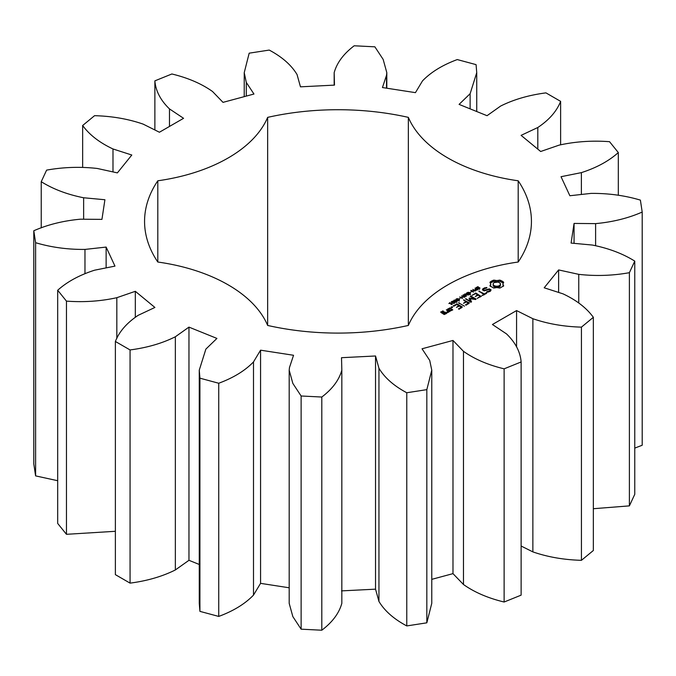 <?xml version="1.0" encoding="UTF-8"?>
<svg xmlns="http://www.w3.org/2000/svg" width="676" height="676" viewBox="0 0 676 676"><rect width="100%" height="100%" fill="white"/><g stroke="black" fill="none" stroke-linecap="round" stroke-linejoin="round"><path stroke-width="1.01" d="M130.062 349.94L130.062 583.126L115.376 574.642L115.376 341.464L130.062 349.94C147.157 347.709 162.257 343.324 175.354 336.766L188.959 327.116L216.92 338.423L205.876 349.103L199.259 370.152L199.927 378.18L218.737 383.25C233.49 377.774 245.075 370.668 253.5 361.922L260.564 350.176L293.545 355.272L289.489 367.49L289.193 370.152L292.843 383.41L301.124 395.992L321.81 397.032C332.423 388.987 339.107 380.013 341.836 370.135L341.515 357.697L375.526 355.982L378.949 368.259C384.619 377.715 393.888 385.878 406.775 392.748L426.826 389.638L431.77 370.152L429.716 360.409L422.044 348.782L452.988 340.45L463.474 351.317C474.408 359.083 487.954 364.922 504.127 368.834L521.128 361.956C520.3 351.85 515.433 342.504 506.527 333.91L492.432 324.505L516.574 310.571L532.865 318.709C547.737 323.846 563.928 326.66 581.436 327.133L593.351 317.314C586.582 307.986 576.467 300.161 563.015 293.849L544.197 287.79L558.621 269.927L578.757 274.355C595.776 276.256 612.659 275.698 629.39 272.69L634.764 261.113C622.875 253.677 608.738 248.32 592.362 245.05L571.085 243.073L574.059 223.435L595.607 223.621C612.726 222.041 628.257 218.187 642.2 212.061L640.392 200.113C624.81 195.474 608.358 193.235 591.027 193.395L569.868 195.744L561.029 176.706L581.385 172.625C596.536 167.758 608.848 161.065 618.312 152.556L609.541 141.69C592.159 140.405 575.369 141.546 559.17 145.12L540.673 151.5L521.095 135.361L537.809 127.502C549.157 119.939 556.762 111.227 560.624 101.358L545.938 92.874C528.843 95.105 513.743 99.499 500.646 106.047L487.041 115.697L459.08 104.391L470.124 93.71L476.741 72.662L476.073 64.634L457.263 59.572C442.51 65.04 430.925 72.146 422.5 80.892L415.436 92.646L382.455 87.542L386.511 75.323L386.807 72.662L383.157 59.403L374.876 46.821L354.19 45.782C343.577 53.827 336.893 62.8 334.164 72.678L334.485 85.117L300.474 86.832L297.051 74.554C291.381 65.099 282.112 56.936 269.225 50.075L249.174 53.176L244.23 72.662L246.284 82.404L253.956 94.032L223.012 102.363L212.526 91.497C201.592 83.731 188.046 77.892 171.873 73.98L154.872 80.858C155.7 90.964 160.567 100.318 169.473 108.904L183.568 118.308L159.426 132.243L143.135 124.114C128.263 118.968 112.072 116.154 94.564 115.68L82.649 125.499C89.418 134.828 99.533 142.653 112.985 148.965L131.803 155.024L117.379 172.887L97.243 168.459C80.224 166.558 63.341 167.116 46.61 170.124L41.236 181.7C53.125 189.136 67.262 194.494 83.638 197.764L104.915 199.741L101.941 219.379L80.393 219.193C63.274 220.773 47.742 224.626 33.8 230.753L35.608 242.701C51.19 247.34 67.642 249.579 84.973 249.419L106.132 247.078L114.971 266.116L94.615 270.189C79.464 275.056 67.152 281.748 57.688 290.257L66.459 301.124C83.841 302.409 100.631 301.268 116.83 297.693L135.327 291.314L154.905 307.453L138.191 315.312C126.843 322.875 119.238 331.586 115.376 341.464M130.062 583.126C147.157 580.895 162.257 576.501 175.354 569.952L175.354 336.766M175.354 569.952L188.959 560.303L199.259 564.468M199.259 370.152L199.259 603.338L199.927 611.366L218.737 616.428C233.49 610.96 245.075 603.854 253.5 595.108L260.564 583.354L289.193 587.782M289.193 370.152L289.193 603.338L292.843 616.596L301.124 629.179L321.81 630.218C332.423 622.173 339.107 613.2 341.836 603.322L341.836 370.152L341.836 603.33M341.515 590.883L375.526 589.168L378.949 601.446C384.619 610.901 393.888 619.064 406.775 625.925L426.826 622.824L431.77 603.338L431.77 370.152M431.77 579.349L452.988 573.637L463.474 584.503C474.408 592.269 487.954 598.108 504.127 602.02L521.128 595.142L521.128 361.956M521.128 546.031L532.865 551.886C547.737 557.032 563.928 559.846 581.436 560.319L593.351 550.501L593.351 317.314M593.351 508.715L629.39 505.876L634.764 494.3L634.764 261.113M634.764 448.103L642.2 445.247L642.2 212.061M33.8 230.753L33.8 463.939L35.608 475.887L57.688 480.712M57.688 290.257L57.688 523.444L66.459 534.31L115.376 531.294M157.804 262.026A149.269 86.182 0 0 1 267.645 325.443A193.437 111.684 0 0 0 408.355 325.443A149.269 86.182 0 0 1 518.196 262.026A193.437 111.684 0 0 0 531.437 221.407A193.437 111.684 0 0 0 518.196 180.788A149.269 86.182 0 0 1 408.355 117.371A193.437 111.684 0 0 0 267.645 117.371A149.269 86.182 0 0 1 157.804 180.788A193.437 111.684 0 0 0 144.563 221.407A193.437 111.684 0 0 0 157.804 262.026L157.804 180.788M503.704 285.863L502.851 284.072L503.704 282.289L499.902 280.092L496.809 280.582L493.717 280.092L489.914 282.289L490.768 284.072L489.914 285.863L493.717 288.06L496.809 287.562L499.902 288.06L503.704 285.863M477.002 288.382L476.098 287.714L477.873 286.649L478.329 286.911L476.96 287.283L476.724 287.959L479.022 287.528L479.952 288.196L478.304 289.184L477.881 288.939L479.343 287.942L477.002 288.382M476.572 287.655L476.724 288.339M479.681 288.584L479.681 287.706L479.952 288.196M479.478 288.728L479.343 287.942M475.642 290.384L474.805 289.725L475.701 288.88L475.051 288.094L477.755 289.658L475.642 290.384M473.453 292.142L470.741 290.579L474.89 290.976L472.811 289.387L475.515 290.95L471.578 290.672L473.453 292.142M470.327 292.378L471.459 291.719L470.327 292.378M467.446 294.06L466.279 293.384L467.682 292.387L469.127 292.362L470.496 293.477L468.595 294.728L468.172 294.483L470.006 293.494L468.383 292.573L466.812 293.283L468.527 293.435L467.446 294.06M469.583 294.423L470.006 293.494M491.08 289.843L489.365 288.855L484.346 290.241L483.441 289.717L483.822 288.905L486.627 287.993L486.957 287.663L486.39 287.469L482.977 288.644L482.41 289.877L484.143 290.883L489.17 289.505L490.066 290.012L489.686 290.832L486.881 291.745L486.559 292.074L487.117 292.26L490.514 291.119L491.08 289.843M485.993 292.97L484.354 293.916L478.777 291.077L483.703 294.297L482.072 295.615L486.652 293.35L485.993 292.97L485.993 293.722M481.202 296.494L475.929 293.08L472 295.353L475.608 293.646L477.586 294.795L475.296 296.494L478.245 295.175L480.213 296.308L477.256 298.395L481.194 296.122M465.358 296.815L463.001 295.049L463.406 294.812L466.22 295.784L464.53 294.161L464.927 293.933L468.35 295.082L465.164 294.33L466.491 296.164L463.651 295.175L465.358 296.815M462.401 298.522L459.697 296.958L461.378 297.516L462.73 296.739L461.767 295.758L464.471 297.322L463.052 296.916L461.7 297.702L462.401 298.522M459.266 298.758L460.398 298.108L459.266 298.758M458.159 300.634L456.03 299.4L457.458 298.589L458.742 299.071L459.579 299.814L458.159 300.634L459.122 300.043L458.827 299.569L457.458 298.868L456.494 299.172L458.176 300.347M456.03 299.4L456.401 298.8L456.401 299.84M455.793 301.995L453.672 300.769L455.092 299.95L456.376 300.431L457.213 301.183L455.793 301.995L456.756 301.411L456.461 300.93L455.092 300.237L454.128 300.541L455.81 301.716M453.672 300.769L454.035 300.161L454.035 301.2M452.143 302.772L451.272 302.062L452.675 301.133L453.055 301.352L451.847 301.826L452.041 302.375L453.773 301.902L455.159 302.704L453.528 303.642L454.5 302.721L453.773 302.307L452.143 302.772M451.762 303.27L451.822 302.671M448.856 303.541L450.039 302.535L449.76 303.017L451.551 304.056L452.362 303.879L451.83 304.623L449.405 303.22L448.856 303.541M470.116 298.707L475.617 299.519L476.081 299.071L470.842 296.046L470.183 296.426L474.214 298.758L469.152 298.141L470.209 301.082L465.494 298.741L470.75 302.155L471.527 301.893L470.116 298.707L471.087 302.155M466.127 305.197L469.397 302.933L463.491 299.899L465.781 301.606L463.491 303.313L466.44 301.986L468.409 303.118L465.477 304.817L466.127 305.197M464.437 306.177L458.531 302.764L464.437 306.177M459.097 309.253L462.367 306.988L457.103 303.955L453.19 305.839L453.841 306.22L456.773 304.521L458.759 305.662L456.461 307.369L459.418 306.042L461.378 307.183L458.446 308.873L459.097 309.253M452.472 307.538L451.154 307.217L452.472 306.896L452.472 307.538L452.472 306.896M447.571 309.456L450.216 310.985L452.793 309.87L450.148 307.969L447.571 309.084M449.616 311.695L446.337 309.802L447.656 310.943L447.537 312.084L446.701 312.05L446.65 312.582L448.433 312.38L448.534 311.45L449.616 311.695M446.726 313.368L445.104 312.058L442.865 312.988L441.58 312.244L443.752 311.661L443.177 310.952L440.608 312.067L444.157 314.484L446.726 313.368M188.959 560.303L188.959 327.116M135.327 317.027L135.327 291.314M116.83 338.473L116.83 297.693M66.459 534.31L66.459 301.124M199.927 611.366L199.927 378.18M218.737 616.428L218.737 383.25M253.5 595.108L253.5 361.922M260.564 583.354L260.564 350.176M106.132 267.882L106.132 247.078M84.973 273.459L84.973 249.419M35.608 475.887L35.608 242.701M301.124 629.179L301.124 395.992M321.81 630.218L321.81 397.032M375.526 589.168L375.526 355.982M83.638 219.218L83.638 197.764M378.949 601.446L378.949 368.259M41.236 227.896L41.236 181.7M406.775 625.925L406.775 392.748M426.826 622.824L426.826 389.638M452.988 573.637L452.988 340.45M112.985 171.915L112.985 148.965M463.474 584.503L463.474 351.317M82.649 167.285L82.649 125.499M504.127 602.02L504.127 368.834M516.574 346.873L516.574 310.571M169.473 126.446L169.473 108.904M532.865 551.886L532.865 318.709M154.872 129.969L154.872 80.858M581.436 560.319L581.436 327.133M558.621 292.438L558.621 269.927M246.284 96.093L246.284 82.404M578.757 302.966L578.757 274.355M629.39 505.876L629.39 272.69M574.059 243.352L574.059 223.435M334.164 85.134L334.164 72.678L334.164 85.134M595.607 245.565L595.607 223.621M386.511 88.167L386.511 75.323M581.385 194.468L581.385 172.625M618.312 195.288L618.312 152.556M470.124 108.861L470.124 93.71M537.809 149.134L537.809 127.502M560.624 144.706L560.624 101.358M518.196 262.026L518.196 180.788M408.355 325.443L408.355 117.371M267.645 325.443L267.645 117.371M503.189 286.396L502.851 284.072M503.071 284.993L503.071 286.235M503.181 282.999L499.902 281.334L496.809 281.833L493.717 281.334L490.438 282.999M503.028 281.596L503.028 282.838M502.15 280.988L502.15 282.238M501.102 280.489L501.102 281.731M499.902 280.092L499.902 281.334M498.398 280.464L498.398 281.706M496.809 280.582L496.809 281.833M495.221 280.464L495.221 281.706M493.717 280.092L493.717 281.334M492.517 280.489L492.517 281.731M490.548 284.993L490.438 286.396M491.469 280.988L491.469 282.238M490.768 284.072L490.548 286.235M490.59 281.596L490.59 282.838M475.701 288.88L475.532 289.987L477.087 290.046M471.189 290.325L471.189 290.832M469.845 293.908L470.496 294.719M490.641 290.832L490.066 290.503M489.365 288.855L489.365 289.615M484.346 290.241L484.346 290.832M483.441 289.717L483.441 290.477M486.881 291.745L486.881 292.184M488.545 291.491L488.545 292.049M489.686 290.832L489.686 291.593M486.39 287.469L486.39 288.027M490.066 290.012L489.99 291.424M484.506 287.765L484.506 288.517M483.509 289.59L482.867 290.139M482.977 288.644L482.977 289.886M484.354 293.916L484.354 294.677M479.445 291.077L479.445 291.838M483.703 294.297L483.703 295.049M475.929 293.08L475.929 293.84M475.296 293.08L475.296 293.832M480.213 296.308L480.213 297.068M477.586 294.795L477.586 295.547M463.651 295.175L463.651 295.682M463.406 294.812L463.406 295.446M465.164 294.33L465.164 294.77M464.927 293.933L464.927 294.542M461.767 295.758L461.767 296.181M470.842 296.046L470.842 296.806M466.17 298.75L466.17 299.502M470.209 301.082L470.209 301.842M474.214 298.758L474.214 299.316M469.152 298.141L469.152 298.682M470.116 299.4L469.44 299.35M469.609 298.082L469.609 299.324M464.158 299.907L464.158 300.668M468.409 303.118L468.409 303.879M465.781 301.606L465.781 302.366M459.198 302.772L459.198 303.532M457.103 303.955L457.103 304.707M461.378 307.183L461.378 307.935M456.461 303.955L456.461 304.699M458.759 305.662L458.759 306.422M451.923 306.777L451.923 307.656M451.365 306.896L451.365 307.538M449.506 307.969L449.506 308.721M450.148 307.969L450.148 308.729M448.484 311.906L447.656 311.425M446.98 309.794L446.98 310.554M447.656 310.943L447.605 312.625M447.537 312.084L447.537 312.625M446.701 312.05L446.701 312.582M445.104 312.058L445.104 312.819M444.462 312.058L444.462 312.819M442.865 312.988L442.865 313.74M441.58 312.244L441.58 313.005M442.535 310.952L442.535 311.695M443.177 310.952L443.177 311.661M499.446 286.844L496.809 287.477L494.173 286.844L493.074 285.323L493.353 283.261L494.173 282.551L498.212 282.078L500.265 283.261L500.265 286.134L499.446 286.844L499.446 285.602L498.212 286.075L498.212 287.317M498.212 286.075L496.809 286.227L496.809 287.477M496.809 286.227L495.407 286.075L495.407 287.317M495.407 286.075L494.173 285.602L494.173 286.844M494.173 285.602L493.353 284.883L493.353 286.134M493.353 284.883L493.074 284.072M500.544 284.072L500.265 286.134M500.265 284.883L499.446 285.602M477.087 289.683L475.701 289.235M456.494 299.172L456.528 299.933M459.122 300.474L459.088 299.814M456.756 301.834L456.722 301.183M451.813 309.684L450.546 310.419L448.551 309.27L449.819 308.535L451.813 309.684L451.813 310.436M450.546 310.419L450.546 310.985M448.551 309.27L448.551 310.022M445.746 313.191L444.478 313.918L443.515 313.36L444.783 312.633L445.746 313.191L445.746 313.934M444.478 313.918L444.478 314.484M443.515 313.36L443.515 314.12M476.259 287.41L476.259 288.103M476.572 287.807L476.572 288.289M475.338 289.091L475.338 289.522M466.584 293.004L466.584 293.561M469.845 292.666L469.845 293.164M470.006 294.778L470.006 294.178M458.742 299.071L458.742 299.51M456.376 300.431L456.376 300.879M451.391 301.766L451.391 302.358M451.745 301.488L451.745 302.628M451.762 302.037L451.762 302.637M475.355 289.835L475.355 290.3M475.296 289.666L475.296 290.266M456.79 299.645L456.79 300.102M456.494 299.324L456.494 299.907M454.424 301.014L454.424 301.462M244.23 72.662L244.23 96.651M386.807 72.662L386.807 88.218M476.741 72.662L476.741 111.532M479.487 289.396L479.487 288.153M476.555 288.982L476.555 287.731M456.477 300.49L456.477 299.248M459.139 301.209L459.139 299.967M454.111 301.859L454.111 300.617M456.773 302.578L456.773 301.335"/></g></svg>
